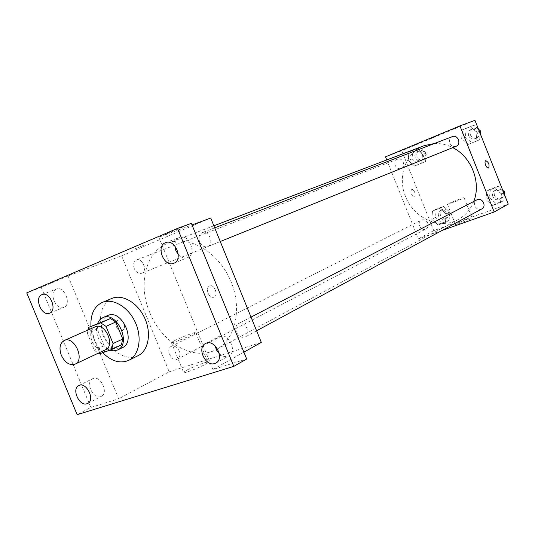 <?xml version="1.0" encoding="UTF-8"?>
<svg xmlns="http://www.w3.org/2000/svg" width="535" height="535" viewBox="0 0 535 535"><rect width="100%" height="100%" fill="white"/><g stroke="black" fill="none" stroke-linecap="round" stroke-linejoin="round"><path stroke-width="0.4" stroke-dasharray="2.67 2.01" d="M105.475 349.79C100.092 351.341 95.598 348.532 92 341.37C89.633 334.422 90.642 329.6 95.023 326.905M121.331 344.948L109.321 349.188L104.084 345.69L97.189 328.958L87.359 333.332L87.76 330.115M87.359 333.332L94.334 350.238L98.293 353.18M104.084 345.69L94.334 350.238M97.189 328.958L98.554 323.033M97.524 323.488C93.785 332.369 100.674 347.315 109.835 350.184M122.288 347.723C114.617 349.977 108.237 346.058 103.168 335.967C99.844 326.176 101.322 319.368 107.595 315.55M109.321 349.188L99.604 353.789M102.707 352.699L97.838 346.473L94.555 340.354L90.95 326.37M138.037 355.708C126.849 361.667 110.016 351.288 103.609 334.957C97.658 317.409 100.413 305.231 111.862 298.423M210.703 218.033L121.619 255.857L68.039 275.96L41.235 287.402L26.75 292.859M191.363 223.322L158.815 237.212L192.025 224.941M135.074 248.815L144.39 244.97L135.074 248.822M56.322 289.127C48.237 292.03 56.068 310.995 63.852 307.378L63.872 307.371C71.984 304.616 64.253 285.536 56.449 289.074L56.322 289.127M93.19 378.466L92.608 378.706C85.105 381.896 93.057 399.531 100.68 396.609L101.409 396.308C108.846 393.024 100.727 375.396 93.19 378.466M68.039 275.96L118.67 398.796L90.836 407.443L77.14 414.665M41.235 287.402L90.836 407.443M121.619 255.857L169.194 371.825L118.67 398.796M169.194 371.825L261.321 342.393M243.886 352.157L212.903 369.504L246.682 359.005M186.548 370.3L183.545 372.28C180.502 375.316 206.316 365.017 207.968 362.529C210.181 360.289 193.951 366.187 186.548 370.3M219.297 353.715C222.078 356.216 224.907 357.079 227.776 356.303L228.886 355.829C237.687 351.622 228.646 332.609 219.591 336.254L218.695 336.629C215.745 338.414 214.555 341.477 215.11 345.824M178.295 254.613C181.225 257.73 184.301 258.746 187.511 257.669L187.538 257.663C197.375 254.265 189.002 233.207 179.472 237.413L179.272 237.493C176.296 238.944 174.818 241.753 174.831 245.926M212.903 369.504L158.815 237.212M149.693 312.373C137.635 284.266 145.747 251.203 168.077 243.224C188.567 235.072 217.304 251.162 229.923 279.116C242.79 306.956 236.129 339.21 216.561 349.362C194.419 361.961 161.563 342.942 149.693 312.373M236.416 332.108C235.106 328.222 235.768 325.414 238.389 323.662C244.649 319.983 251.898 333.78 245.344 336.903C241.706 338.167 238.73 336.568 236.416 332.108M134.278 268.603C132.921 264.444 133.636 261.582 136.425 260.023C142.45 257.315 147.994 271.111 141.742 273.245C138.685 274.014 136.198 272.469 134.278 268.603M199.602 241.807C198.197 237.413 199.047 234.363 202.156 232.658C208.831 229.689 214.602 244.214 207.7 246.588C204.323 247.464 201.621 245.866 199.602 241.807M179.252 351.134C177.105 346.954 174.41 345.383 171.167 346.412C165.094 349.108 171.862 362.456 177.593 359.085C179.961 357.487 180.516 354.839 179.252 351.134M208.102 293.247C206.918 289.642 207.419 287.188 209.6 285.897C214.294 283.717 218.808 295.574 213.913 297.226C211.599 297.788 209.66 296.464 208.102 293.247C206.918 289.642 207.413 287.188 209.593 285.897C214.288 283.717 218.808 295.581 213.906 297.226C211.592 297.794 209.653 296.464 208.102 293.247M123.96 323.668C122.488 320.686 120.549 319.502 118.155 320.111C113.092 321.816 117.312 332.884 122.174 330.663C124.454 329.359 125.05 327.032 123.96 323.668C122.488 320.686 120.556 319.502 118.155 320.111C113.099 321.809 117.319 332.884 122.181 330.663C124.454 329.359 125.05 327.025 123.96 323.668M174.43 340.715L171.34 342.494C168.104 345.068 193.931 334.729 195.77 332.71C198.131 330.811 181.953 336.889 174.43 340.715M473.736 201.454C470.512 209.586 465.303 215.632 458.107 219.577C439.663 230.037 413.669 218.18 405.543 196.512C397.144 176.65 405.751 152.288 424.329 145.627M434.34 143.534C440.633 143.246 446.772 144.611 452.75 147.64M427.726 223.075C426.194 220.152 424.068 219.169 421.353 220.112C416.223 222.44 421.072 231.802 425.947 228.98C427.973 227.669 428.562 225.703 427.726 223.075M456.108 146.282C453.359 147.051 451.279 146.035 449.861 143.233C448.952 140.163 449.788 137.956 452.363 136.612M395.265 165.489C394.375 162.54 395.124 160.433 397.512 159.169C402.628 156.929 406.419 166.639 401.156 168.492C398.595 169.2 396.629 168.197 395.265 165.489M481.767 208.951C478.812 210.061 476.518 209.078 474.879 206.002C474.023 203.287 474.685 201.234 476.866 199.836M386.745 159.938L418.363 238.831L442.05 230.445M474.946 120.335L401.778 150.743L385.508 156.849M429.485 139.026L436.319 136.211L429.485 139.026M500.439 202.658L501.455 193.951L494.641 188.086L486.883 190.948L485.914 199.602L492.655 205.453L500.439 202.658L501.455 193.951L494.641 188.086L486.883 190.948L485.914 199.602L492.655 205.453L500.439 202.658L503.876 200.779L504.572 194.86M421.707 163.121L422.489 154.595L416.063 148.998L408.914 151.947L408.172 160.426L414.538 166.004L421.707 163.121L422.489 154.595L416.063 148.998L408.914 151.947L408.172 160.426L414.538 166.004L425.546 161.557L426.335 153.077L419.942 147.52L412.819 150.462L412.07 158.888L418.403 164.426L425.546 161.557M401.778 150.743L433.745 230.625L508.25 204.109M476.023 141.273L476.973 132.392L470.205 126.648L462.548 129.804L461.638 138.639L468.339 144.363L476.023 141.273L476.973 132.392L470.205 126.648L462.548 129.804L461.638 138.639L468.339 144.363L479.627 139.802L480.283 133.763M445.401 222.386L446.243 214.027L439.777 208.316L432.534 210.991L431.732 219.303L438.132 224.994L445.401 222.386L446.243 214.027L439.777 208.316L432.534 210.991L431.732 219.303L438.132 224.994L445.401 222.386L449.079 220.44L449.922 212.127L443.488 206.457L436.279 209.118L435.47 217.384L441.843 223.035L449.079 220.44M433.745 230.625L418.363 238.831M456.301 223.797L455.439 224.372C454.309 225.623 471.877 218.822 472.117 217.919C473.047 216.889 459.819 221.818 456.301 223.797M414.632 192.159C413.695 190.106 412.666 189.183 411.549 189.39C410.218 192.647 411.134 195.007 414.291 196.472C415.28 195.817 415.394 194.379 414.632 192.159C413.695 190.106 412.666 189.183 411.549 189.39C410.225 192.647 411.141 195.007 414.291 196.472C415.28 195.817 415.394 194.379 414.632 192.159M488.575 168.057C487.539 168.217 486.542 167.221 485.579 165.068C484.777 162.74 484.817 161.262 485.72 160.627L485.72 160.627M448.303 203.781L447.42 204.296C446.203 205.34 463.751 198.465 464.079 197.763C465.076 196.907 451.881 201.942 448.303 203.781M438.653 216.227C437.844 213.659 438.446 211.74 440.472 210.462C445.22 207.794 449.861 216.728 444.926 219.042C442.244 220.012 440.151 219.069 438.653 216.227M449.922 212.127L446.243 214.027M443.488 206.457L439.777 208.316M436.279 209.118L432.534 210.991M435.47 217.384L431.732 219.303M441.843 223.035L438.132 224.994M440.499 215.277C439.69 212.723 440.298 210.803 442.318 209.533C447.053 206.864 451.68 215.772 446.758 218.079C444.083 219.049 441.997 218.113 440.499 215.277M502.753 190.279L498.118 186.3L490.394 189.149L489.425 197.749L496.126 203.554L503.876 200.779M492.829 196.512C492.006 193.884 492.661 191.891 494.788 190.527C499.837 187.624 504.779 196.78 499.536 199.334C496.647 200.424 494.414 199.488 492.829 196.512M503.729 192.74L501.455 193.951M498.118 186.3L494.641 188.086M490.394 189.149L486.883 190.948M489.425 197.749L485.914 199.602M496.126 203.554L492.655 205.453M494.561 195.596C493.738 192.981 494.387 190.988 496.52 189.631C501.549 186.735 506.478 195.857 501.248 198.405C498.366 199.495 496.139 198.559 494.561 195.596M415.213 157.604C414.358 154.749 415.106 152.702 417.447 151.465C422.456 149.272 426.121 158.674 420.965 160.493C418.457 161.189 416.538 160.226 415.213 157.604M426.335 153.077L422.489 154.595M419.942 147.52L416.063 148.998M412.819 150.462L408.914 151.947M412.07 158.888L408.172 160.426M418.403 164.426L414.538 166.004M417.139 156.849C416.284 154 417.032 151.96 419.373 150.723C424.369 148.536 428.02 157.905 422.877 159.718C420.37 160.413 418.457 159.457 417.139 156.849M478.457 129.169L473.849 125.27L466.226 128.413L465.316 137.194L471.984 142.878L479.627 139.802M468.68 135.823C467.804 132.854 468.633 130.714 471.154 129.403C476.518 127.076 480.276 136.799 474.766 138.752C472.077 139.508 470.051 138.532 468.68 135.823M479.367 131.45L476.973 132.392M473.849 125.27L470.205 126.648M466.226 128.413L462.548 129.804M465.316 137.194L461.638 138.639M471.984 142.878L468.339 144.363M470.492 135.108C469.623 132.145 470.446 130.012 472.96 128.708C478.317 126.387 482.055 136.077 476.565 138.023C473.883 138.779 471.857 137.809 470.492 135.108M173.795 263.26L187.538 257.663M165.589 242.676L179.472 237.413M49.581 313.176L63.872 307.371M42.038 294.611L56.449 289.074M87.713 403.443L101.409 396.308M78.792 385.568L92.608 378.706M215.866 363.038L228.886 355.829M205.514 343.523L218.695 336.629M171.34 342.494L183.545 372.28M195.77 332.71L207.968 362.529M213.86 225.783L168.077 243.224M458.107 219.577L216.561 349.362M177.593 359.085L425.947 228.98M171.167 346.412L421.353 220.112M214.696 227.843L202.156 232.658M220.266 241.512L207.7 246.588M397.512 159.169L136.425 260.023M401.156 168.492L141.742 273.245M251.029 317.101L238.389 323.662M256.606 330.804L245.344 336.903M447.42 204.296L455.439 224.372M464.079 197.763L472.117 217.919M442.318 209.533L440.472 210.462M446.758 218.079L444.926 219.042M496.52 189.631L494.788 190.527M501.248 198.405L499.536 199.334M419.373 150.723L417.447 151.465M422.877 159.718L420.965 160.493M472.96 128.708L471.154 129.403M476.565 138.023L474.766 138.752"/><path stroke-width="0.8" d="M61.338 355.347C58.877 348.178 59.846 343.229 64.247 340.501C74.158 335.385 85.406 360.008 75.047 364.154C69.617 365.693 65.049 362.757 61.338 355.347M64.247 340.501L95.023 326.905C104.873 321.843 115.754 345.657 105.475 349.79L75.047 364.154M98.293 353.18L99.604 353.789L111.648 349.549L113.079 343.55L106.01 326.377L100.654 322.852L88.71 327.36L87.76 330.115M100.654 322.852L110.464 318.532L88.71 327.36M110.464 318.532L115.787 322.016L106.01 326.377M111.648 349.549L121.331 344.948L122.776 339.003L115.787 322.016M109.835 350.184L113.848 350.866L117.526 350.004C131.864 344.206 117.212 311.116 103.128 317.509L99.65 319.923L97.524 323.488M102.753 317.663L107.97 315.403C122.033 309.016 136.612 341.932 122.288 347.723L117.526 350.004M122.776 339.003L113.079 343.55M90.95 326.37C90.375 314.433 94.147 306.448 102.272 302.435C112.918 297.808 128.346 306.923 135.301 322.337C142.397 337.685 139.187 355.314 128.721 360.336C120.141 363.9 111.474 361.352 102.707 352.699M102.272 302.435L111.862 298.423C122.482 293.809 137.816 302.797 144.697 318.044C151.719 333.225 148.469 350.706 138.037 355.708L128.721 360.336M214.742 363.519C205.5 366.997 196.546 347.596 205.514 343.523C214.455 338.2 225.235 358.497 215.866 363.038L214.742 363.519M86.984 403.744C79.334 406.66 71.269 388.764 78.792 385.568C86.209 381.315 95.518 399.953 87.713 403.443L86.984 403.744M49.561 313.182C41.676 316.847 33.752 297.313 42.038 294.611C49.869 291.06 57.72 310.427 49.581 313.176L49.561 313.182M173.768 263.267C164.084 267.707 155.444 245.993 165.589 242.676C175.172 238.436 183.699 259.843 173.795 263.26L173.768 263.267M177.513 228.412L26.75 292.859L77.14 414.665L233.815 366.355L177.513 228.412L191.363 223.322L246.682 359.005L233.815 366.355M243.886 352.157L261.321 342.393L210.703 218.033L192.025 224.941M215.11 345.824L216.568 350.111L219.297 353.715M174.831 245.926L175.828 250.561L178.295 254.613M213.86 225.783L424.329 145.627L434.34 143.534M452.75 147.64C471.415 156.701 481.48 182.589 473.736 201.454M214.696 227.843L452.363 136.612C457.853 134.231 461.745 144.289 456.108 146.282L220.266 241.512M251.029 317.101L476.866 199.836C482.022 196.86 487.124 206.343 481.767 208.951L256.606 330.804M442.05 230.445L494.193 211.98L459.919 125.892L385.508 156.849L386.745 159.938M494.193 211.98L508.25 204.109L474.946 120.335L459.919 125.892M485.586 165.068C484.777 162.74 484.824 161.262 485.72 160.627C488.743 162.279 489.699 164.753 488.589 168.05C487.552 168.224 486.549 167.228 485.586 165.068M485.726 160.627C488.743 162.292 489.699 164.767 488.589 168.05L488.589 168.05M504.572 194.86L504.893 192.118L502.753 190.279M504.893 192.118L503.729 192.74M480.283 133.763L480.584 130.968L478.457 129.169M480.584 130.968L479.367 131.45"/></g></svg>
